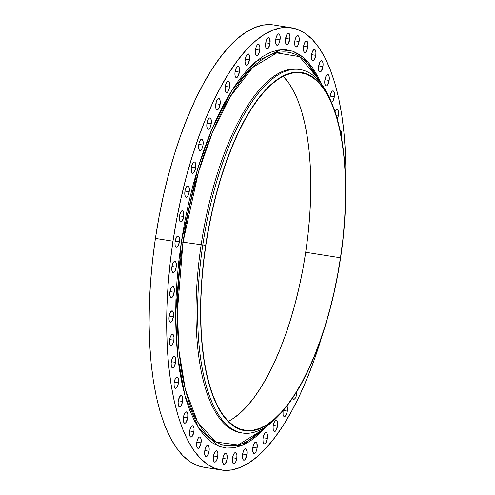 <?xml version="1.0" encoding="UTF-8"?>
<svg xmlns="http://www.w3.org/2000/svg" width="495" height="495" viewBox="0 0 495 495"><rect width="100%" height="100%" fill="white"/><g stroke="black" fill="none" stroke-linecap="round" stroke-linejoin="round"><path stroke-width="0.74" d="M169.909 291.871A5.748 2.147 -81 0 1 172.953 286.388A5.748 2.147 -81 0 1 174.19 292.26L169.952 291.592L174.19 292.26L174.302 289.074L173.652 286.89L172.464 286.45L171.134 287.904L169.785 292.978L169.934 295.948L170.8 297.6L171.635 297.681L172.532 296.901L174.19 292.26A5.748 2.147 -81 0 1 171.146 297.743A5.748 2.147 -81 0 1 169.909 291.871M169.129 316.336A5.748 2.147 -81 0 1 172.173 310.86A5.748 2.147 -81 0 1 173.411 316.732L169.172 316.064L173.411 316.732L173.163 311.918L172.118 310.854L170.787 311.702L169.618 314.177L169.005 317.45L169.154 320.42L170.02 322.072L170.855 322.152L171.753 321.373L173.411 316.732A5.748 2.147 -81 0 1 170.367 322.214A5.748 2.147 -81 0 1 169.129 316.336M169.593 339.824A5.748 2.147 -81 0 1 172.631 334.342A5.748 2.147 -81 0 1 173.869 340.22L169.637 339.545L173.869 340.22L173.98 337.027L173.337 334.843L172.149 334.403L171.245 335.183L170.076 337.664L169.463 340.937L169.618 343.901L170.478 345.56L171.765 345.349L172.644 344.18L173.869 340.22A5.748 2.147 -81 0 1 170.831 345.702A5.748 2.147 -81 0 1 169.593 339.824M171.282 361.981A5.748 2.147 -81 0 1 174.327 356.499A5.748 2.147 -81 0 1 175.564 362.377L171.326 361.703L175.564 362.377L175.317 357.557L174.271 356.493L172.941 357.341L171.771 359.815L171.159 363.095L171.307 366.059L172.173 367.717L173.46 367.507L174.339 366.337L175.564 362.377A5.748 2.147 -81 0 1 172.52 367.853A5.748 2.147 -81 0 1 171.282 361.981M174.184 382.48A5.748 2.147 -81 0 1 177.229 377.004A5.748 2.147 -81 0 1 178.466 382.876L174.228 382.208L178.466 382.876L178.219 378.062L177.173 376.992L175.843 377.846L174.673 380.321L174.061 383.594L174.209 386.564L175.075 388.216L176.362 388.012L177.241 386.843L178.466 382.876A5.748 2.147 -81 0 1 175.422 388.358A5.748 2.147 -81 0 1 174.184 382.48M178.256 401.037A5.748 2.147 -81 0 1 181.294 395.555A5.748 2.147 -81 0 1 182.531 401.433L178.299 400.758L182.531 401.433L182.643 398.24L181.999 396.056L180.811 395.616L179.481 397.077L178.132 402.15L178.28 405.114L179.141 406.772L180.428 406.562L181.306 405.393L182.531 401.433A5.748 2.147 -81 0 1 179.493 406.915A5.748 2.147 -81 0 1 178.256 401.037M183.428 417.365A5.748 2.147 -81 0 1 186.473 411.883A5.748 2.147 -81 0 1 187.71 417.761L183.472 417.087L187.71 417.761L187.822 414.569L187.172 412.391L185.984 411.951L184.654 413.405L183.633 416.264L183.268 419.556L183.453 421.443L184.319 423.101L185.155 423.182L186.052 422.402L187.71 417.761A5.748 2.147 -81 0 1 184.666 423.244A5.748 2.147 -81 0 1 183.428 417.365M189.635 431.238A5.748 2.147 -81 0 1 192.679 425.756A5.748 2.147 -81 0 1 193.916 431.634L189.678 430.959L193.916 431.634L194.028 428.441L193.378 426.257L192.19 425.824L190.86 427.278L189.839 430.136L189.474 433.428L189.876 436.052L190.526 436.974L191.361 437.054L192.258 436.274L193.916 431.634A5.748 2.147 -81 0 1 190.872 437.116A5.748 2.147 -81 0 1 189.635 431.238M196.781 442.45A5.748 2.147 -81 0 1 199.819 436.967A5.748 2.147 -81 0 1 201.063 442.846L196.824 442.171L201.063 442.846L201.174 439.653L200.524 437.469L199.337 437.029L198.006 438.49L196.985 441.342L196.62 444.64L197.022 447.263L197.672 448.185L198.507 448.26L199.405 447.486L201.063 442.846A5.748 2.147 -81 0 1 198.019 448.328A5.748 2.147 -81 0 1 196.781 442.45M204.763 450.834A5.748 2.147 -81 0 1 207.807 445.351A5.748 2.147 -81 0 1 209.045 451.23L204.806 450.555L209.045 451.23L209.156 448.037L208.506 445.853L207.751 445.345L206.421 446.193L205.252 448.674L204.639 451.947L204.788 454.911L205.654 456.569L206.489 456.644L207.386 455.87L209.045 451.23A5.748 2.147 -81 0 1 206 456.712A5.748 2.147 -81 0 1 204.763 450.834L204.763 450.834M213.469 456.272A5.748 2.147 -81 0 1 216.507 450.79A5.748 2.147 -81 0 1 217.744 456.668L213.512 455.994L217.744 456.668L217.856 453.476L217.212 451.292L216.024 450.852L214.694 452.306L213.673 455.165L213.302 458.463L213.71 461.086L214.354 462.008L215.641 461.798L216.519 460.628L217.744 456.668A5.748 2.147 -81 0 1 214.706 462.151A5.748 2.147 -81 0 1 213.469 456.272M222.762 458.679A5.748 2.147 -81 0 1 225.807 453.197A5.748 2.147 -81 0 1 227.044 459.075L222.806 458.401L227.044 459.075L226.797 454.262L225.751 453.191L224.421 454.045L223.251 456.52L222.639 459.793L222.787 462.757L223.653 464.415L224.489 464.496L225.386 463.716L227.044 459.075A5.748 2.147 -81 0 1 224 464.558A5.748 2.147 -81 0 1 222.762 458.679L222.762 458.679M232.52 458.03A5.748 2.147 -81 0 1 235.558 452.548A5.748 2.147 -81 0 1 236.796 458.426L232.563 457.751L236.796 458.426L236.907 455.233L236.263 453.049L235.076 452.609L234.172 453.389L233.003 455.87L232.39 459.143L232.545 462.107L233.405 463.766L234.692 463.555L235.571 462.386L236.796 458.426A5.748 2.147 -81 0 1 233.758 463.908A5.748 2.147 -81 0 1 232.52 458.03M242.587 454.323A5.748 2.147 -81 0 1 245.625 448.841A5.748 2.147 -81 0 1 246.863 454.719L242.63 454.045L246.863 454.719L246.974 451.527L246.331 449.349L245.143 448.909L243.812 450.363L242.791 453.222L242.426 456.514L242.828 459.137L243.478 460.059L244.307 460.14L245.211 459.36L246.863 454.719A5.748 2.147 -81 0 1 243.825 460.202A5.748 2.147 -81 0 1 242.587 454.323M252.821 447.622A5.748 2.147 -81 0 1 255.865 442.14A5.748 2.147 -81 0 1 257.103 448.018L252.871 447.344L257.103 448.018L256.862 443.204L255.816 442.134L254.48 442.982L253.31 445.463L252.697 448.736L252.852 451.7L253.712 453.358L254.999 453.148L255.878 451.978L257.103 448.018A5.748 2.147 -81 0 1 254.065 453.5A5.748 2.147 -81 0 1 252.821 447.622M263.08 438.019A5.748 2.147 -81 0 1 266.124 432.537A5.748 2.147 -81 0 1 267.362 438.415L263.123 437.741L267.362 438.415L267.473 435.223L266.824 433.038L265.636 432.599L264.738 433.379L263.569 435.86L262.956 439.133L263.105 442.097L263.971 443.755L264.806 443.829L265.704 443.056L267.362 438.415A5.748 2.147 -81 0 1 264.318 443.897A5.748 2.147 -81 0 1 263.08 438.019M273.209 425.657A5.748 2.147 -81 0 1 276.247 420.175A5.748 2.147 -81 0 1 277.485 426.046L273.252 425.378L277.485 426.046L277.596 422.86L276.953 420.676L275.764 420.236L274.434 421.69L273.085 426.764L273.234 429.734L274.094 431.386L274.929 431.467L275.833 430.687L277.485 426.046A5.748 2.147 -81 0 1 274.447 431.529A5.748 2.147 -81 0 1 273.209 425.657M283.06 410.677L283.06 410.708A5.748 2.147 -81 0 1 283.06 410.677A184.004 68.632 -81 0 1 242.401 433.001A184.004 68.632 -81 0 1 202.795 244.951A184.004 68.632 99 0 0 213.555 405.838A184.004 68.632 99 0 0 282.193 411.704L283.92 409.662A181.319 67.629 -81 0 1 216.284 403.883A181.319 67.629 -81 0 1 205.679 245.347L201.168 244.697A184.004 68.632 99 0 0 240.78 432.741L242.401 433.001M286.933 405.95A5.748 2.147 -81 0 1 287.335 411.104L283.251 410.454L287.335 411.104L287.447 407.911L286.803 405.727M296.92 391.403A5.748 2.147 -81 0 1 296.765 393.797L295.552 393.605L296.765 393.797L296.92 391.403M339.954 129.925A5.748 2.147 -81 0 1 340.046 129.931A5.748 2.147 -81 0 1 341.284 135.809L341.043 130.996L340.399 130.074L339.564 129.999M334.991 111.666A5.748 2.147 -81 0 1 337.144 109.432A5.748 2.147 -81 0 1 338.382 115.304L336.049 114.933L338.382 115.304L338.357 111.227L337.497 109.568L336.21 109.779L334.936 111.783M330.035 96.358A5.748 2.147 -81 0 1 333.079 90.876A5.748 2.147 -81 0 1 334.317 96.754L330.078 96.08L334.317 96.754L334.292 92.676L333.779 91.377L332.591 90.938L331.693 91.717L330.524 94.199L329.874 98.678A5.748 2.147 -81 0 1 330.035 96.358M324.862 80.029A5.748 2.147 -81 0 1 327.907 74.547A5.748 2.147 -81 0 1 329.144 80.419L324.906 79.751L329.144 80.419L329.255 77.232L328.606 75.048L327.418 74.609L326.087 76.063L324.739 81.137L324.887 84.107L325.753 85.759L326.589 85.839L327.486 85.06L329.144 80.419A5.748 2.147 -81 0 1 326.1 85.901A5.748 2.147 -81 0 1 324.862 80.029M318.656 66.157A5.748 2.147 -81 0 1 321.7 60.675A5.748 2.147 -81 0 1 322.938 66.547L318.7 65.878L322.938 66.547L323.049 63.36L322.4 61.176L321.212 60.736L319.881 62.191L318.532 67.264L318.681 70.234L319.547 71.893L320.383 71.967L321.28 71.187L322.938 66.547A5.748 2.147 -81 0 1 319.894 72.029A5.748 2.147 -81 0 1 318.656 66.157M311.51 54.945A5.748 2.147 -81 0 1 314.554 49.463A5.748 2.147 -81 0 1 315.791 55.341L311.553 54.667L315.791 55.341L315.903 52.148L315.253 49.964L314.065 49.525L312.735 50.985L311.72 53.837L311.349 57.135L311.534 59.023L312.401 60.681L313.236 60.755L314.133 59.982L315.791 55.341A5.748 2.147 -81 0 1 312.747 60.823A5.748 2.147 -81 0 1 311.51 54.945M303.528 46.561A5.748 2.147 -81 0 1 306.566 41.079A5.748 2.147 -81 0 1 307.803 46.957L303.571 46.282L307.803 46.957L307.921 43.764L307.271 41.58L306.083 41.141L304.753 42.595L303.732 45.453L303.367 48.751L303.769 51.375L304.419 52.297L305.248 52.371L306.151 51.591L307.803 46.957A5.748 2.147 -81 0 1 304.765 52.439A5.748 2.147 -81 0 1 303.528 46.561M294.822 41.122A5.748 2.147 -81 0 1 297.866 35.64A5.748 2.147 -81 0 1 299.104 41.518L294.865 40.844L299.104 41.518L299.215 38.325L298.565 36.141L297.811 35.634L296.48 36.482L295.311 38.963L294.698 42.236L294.853 45.2L295.713 46.858L297 46.648L297.879 45.478L299.104 41.518A5.748 2.147 -81 0 1 296.06 47A5.748 2.147 -81 0 1 294.822 41.122M285.528 38.715A5.748 2.147 -81 0 1 288.566 33.233A5.748 2.147 -81 0 1 289.81 39.105L285.572 38.437L289.81 39.105L289.922 35.918L289.272 33.734L288.084 33.295L286.754 34.749L285.405 39.823L285.553 42.793L286.419 44.445L287.249 44.525L288.152 43.746L289.81 39.105A5.748 2.147 -81 0 1 286.766 44.587A5.748 2.147 -81 0 1 285.528 38.715L285.528 38.715M275.777 39.365A5.748 2.147 -81 0 1 278.815 33.883A5.748 2.147 -81 0 1 280.052 39.761L275.82 39.086L280.052 39.761L280.164 36.568L279.52 34.384L278.332 33.945L277.429 34.724L276.26 37.205L275.647 40.479L275.802 43.442L276.662 45.101L277.949 44.89L278.827 43.721L280.052 39.761A5.748 2.147 -81 0 1 277.014 45.243A5.748 2.147 -81 0 1 275.777 39.365M265.704 43.071A5.748 2.147 -81 0 1 268.748 37.589A5.748 2.147 -81 0 1 269.985 43.461L265.747 42.793L269.985 43.461L269.738 38.647L268.692 37.583L267.362 38.431L266.192 40.906L265.58 44.179L265.728 47.149L266.595 48.801L267.43 48.881L268.327 48.102L269.985 43.461A5.748 2.147 -81 0 1 266.941 48.943A5.748 2.147 -81 0 1 265.704 43.071L265.704 43.071M255.47 49.772A5.748 2.147 -81 0 1 258.508 44.29A5.748 2.147 -81 0 1 259.745 50.168L255.513 49.494L259.745 50.168L259.856 46.976L259.213 44.791L258.025 44.352L257.122 45.132L255.952 47.613L255.34 50.886L255.494 53.85L256.354 55.508L257.641 55.298L258.52 54.128L259.745 50.168A5.748 2.147 -81 0 1 256.707 55.65A5.748 2.147 -81 0 1 255.47 49.772M245.211 59.375A5.748 2.147 -81 0 1 248.249 53.893A5.748 2.147 -81 0 1 249.486 59.771L245.254 59.097L249.486 59.771L249.598 56.578L248.954 54.394L247.766 53.955L246.436 55.415L245.415 58.268L245.05 61.566L245.452 64.189L246.102 65.111L246.931 65.185L247.834 64.412L249.486 59.771A5.748 2.147 -81 0 1 246.448 65.253A5.748 2.147 -81 0 1 245.211 59.375M235.082 71.738A5.748 2.147 -81 0 1 238.126 66.256A5.748 2.147 -81 0 1 239.363 72.134L235.125 71.459L239.363 72.134L239.116 67.32L238.07 66.25L236.74 67.097L235.571 69.578L234.958 72.852L235.106 75.815L235.973 77.474L236.808 77.554L237.705 76.775L239.363 72.134A5.748 2.147 -81 0 1 236.319 77.616A5.748 2.147 -81 0 1 235.082 71.738M225.231 86.687A5.748 2.147 -81 0 1 228.275 81.205A5.748 2.147 -81 0 1 229.513 87.077L225.281 86.408L229.513 87.077L229.272 82.263L228.226 81.199L226.889 82.046L225.72 84.521L225.107 87.801L225.262 90.764L226.122 92.423L227.409 92.212L228.288 91.043L229.513 87.077A5.748 2.147 -81 0 1 226.475 92.559A5.748 2.147 -81 0 1 225.231 86.687M215.808 103.993A5.748 2.147 -81 0 1 218.846 98.511A5.748 2.147 -81 0 1 220.083 104.389L215.851 103.715L220.083 104.389L220.195 101.197L219.551 99.012L218.363 98.573L217.033 100.027L216.012 102.886L215.647 106.184L216.049 108.807L216.699 109.729L217.528 109.803L218.431 109.024L220.083 104.389A5.748 2.147 -81 0 1 217.045 109.871A5.748 2.147 -81 0 1 215.808 103.993M206.941 123.41A5.748 2.147 -81 0 1 209.979 117.928A5.748 2.147 -81 0 1 211.217 123.806L206.984 123.131L211.217 123.806L211.328 120.613L210.684 118.429L209.496 117.989L208.166 119.45L207.145 122.302L206.774 125.6L207.182 128.224L207.826 129.145L209.113 128.935L209.991 127.766L211.217 123.806A5.748 2.147 -81 0 1 208.178 129.288A5.748 2.147 -81 0 1 206.941 123.41M198.761 144.651A5.748 2.147 -81 0 1 201.799 139.175A5.748 2.147 -81 0 1 203.037 145.047L198.804 144.379L203.037 145.047L203.148 141.855L202.504 139.677L201.317 139.237L199.986 140.691L198.965 143.55L198.594 146.842L199.002 149.471L199.646 150.387L200.481 150.468L201.812 149.014L203.037 145.047A5.748 2.147 -81 0 1 199.999 150.53A5.748 2.147 -81 0 1 198.761 144.651M191.386 167.415A5.748 2.147 -81 0 1 194.43 161.933A5.748 2.147 -81 0 1 195.667 167.811L191.429 167.137L195.667 167.811L195.779 164.618L195.129 162.434L194.374 161.927L193.044 162.775L191.874 165.256L191.262 168.529L191.41 171.493L192.277 173.151L193.112 173.225L194.009 172.452L195.667 167.811A5.748 2.147 -81 0 1 192.623 173.293A5.748 2.147 -81 0 1 191.386 167.415M184.932 191.361A5.748 2.147 -81 0 1 187.97 185.879A5.748 2.147 -81 0 1 189.208 191.757L184.975 191.082L189.208 191.757L189.319 188.564L188.675 186.38L187.487 185.947L186.157 187.401L185.136 190.259L184.765 193.551L185.173 196.175L185.817 197.097L186.652 197.177L187.982 195.723L189.208 191.757A5.748 2.147 -81 0 1 186.169 197.239A5.748 2.147 -81 0 1 184.932 191.361M179.481 216.148A5.748 2.147 -81 0 1 182.525 210.666A5.748 2.147 -81 0 1 183.763 216.538L179.524 215.87L183.763 216.538L183.515 211.724L182.469 210.66L181.139 211.507L179.97 213.982L179.357 217.256L179.506 220.226L180.372 221.884L181.207 221.958L182.104 221.178L183.763 216.538A5.748 2.147 -81 0 1 180.718 222.02A5.748 2.147 -81 0 1 179.481 216.148M171.92 266.768A5.748 2.147 -81 0 1 174.958 261.286A5.748 2.147 -81 0 1 176.195 267.164L171.963 266.489L176.195 267.164L176.307 263.971L175.663 261.787L174.475 261.348L173.572 262.127L172.402 264.608L171.79 267.882L171.944 270.845L172.804 272.504L174.092 272.293L174.97 271.124L176.195 267.164A5.748 2.147 -81 0 1 173.157 272.646A5.748 2.147 -81 0 1 171.92 266.768M175.125 241.405A5.748 2.147 -81 0 1 178.163 235.923A5.748 2.147 -81 0 1 179.4 241.801L175.168 241.127L179.4 241.801L179.512 238.609L178.868 236.424L177.68 235.985L176.35 237.439L175.001 242.519L175.15 245.483L176.01 247.141L177.297 246.931L178.175 245.761L179.4 241.801A5.748 2.147 -81 0 1 176.362 247.277A5.748 2.147 -81 0 1 175.125 241.405L175.125 241.405M241.591 432.859A184.004 68.632 -81 0 1 201.168 244.697L183.014 242.185A199.12 74.269 99 0 1 317.666 78.018A199.12 74.269 99 0 1 319.411 81.489L317.666 78.018L299.469 56.64L276.761 52.897L252.648 67.518L230.373 96.488L212.077 133.396L198.408 172.303L183.014 242.185L181.331 241.975L197.678 168.739L212.343 128.094L231.994 90.152L255.717 61.714L280.9 49.717L292.885 51.226L303.85 57.779L321.36 83.927L317.87 76.502L312.469 67.53L306.529 60.31L300.1 54.902L293.257 51.362L286.054 49.723L278.561 50.007L270.858 52.204L263.012 56.294L255.104 62.24L247.203 69.981L239.394 79.448L231.747 90.548L224.334 103.17L217.231 117.197L210.499 132.487L204.212 148.908L198.427 166.283L193.199 184.456L188.583 203.253L184.61 222.49L181.331 241.975L178.775 261.533L176.969 280.968L175.917 300.088L175.645 318.724L176.152 336.68L177.427 353.795L179.462 369.901L182.24 384.838L185.724 398.469L189.894 410.652L194.702 421.288L200.104 430.254L206.044 437.481L212.466 442.889L219.316 446.428L226.518 448.062L234.011 447.783L241.715 445.587L249.56 441.497L257.468 435.55L267.059 425.91L242.587 445.222L218.666 446.181L198.73 428.225L184.963 395.802L177.637 355.818L175.638 314.511L181.331 241.975L183.014 242.185A199.12 74.269 99 0 0 261.719 430.378L264.769 427.426M261.719 430.378L238.107 444.986L215.746 442.016L197.598 421.975L185.334 389.472L178.961 350.782L177.402 311.343L183.014 242.185L205.679 245.347A181.319 67.629 -81 0 1 264.497 91.049A181.319 67.629 -81 0 1 332.362 104.594A181.319 67.629 -81 0 1 340.616 257.796L340.616 257.796A181.319 67.629 -81 0 1 283.92 409.662M271.805 24.75L263.476 25.059L254.919 27.503L246.194 32.051L237.408 38.66L228.628 47.26L219.947 57.785L211.445 70.117L203.21 84.144L195.315 99.736L187.84 116.733L180.848 134.98L174.419 154.292L168.609 174.494L163.474 195.383L159.062 216.754L155.418 238.417A223.87 83.5 99 0 0 203.612 467.206L221.178 469.996A223.87 83.5 -81 0 1 172.984 241.207L155.418 238.417L152.578 260.153L150.567 281.748L149.403 303.002L149.1 323.711L149.663 343.672L151.08 362.693L153.339 380.587L156.426 397.188L160.306 412.341L164.934 425.886L170.28 437.698L176.282 447.672L182.884 455.697L190.024 461.705L197.635 465.64L203.686 467.218M291.394 27.794A223.87 83.5 -81 0 1 345.727 187.982L345.906 171.289L345.343 151.328L343.926 132.307L341.668 114.413L338.58 97.812L334.7 82.659L330.072 69.114L324.726 57.302L318.724 47.328L312.122 39.303L304.982 33.295L297.371 29.36L289.365 27.541L281.042 27.85L272.479 30.294L263.761 34.836L254.968 41.444L246.194 50.051L237.513 60.569L229.012 72.907L220.776 86.934L212.881 102.527L205.4 119.524L198.415 137.765L191.986 157.082L186.176 177.278L181.04 198.167L176.628 219.545L172.984 241.207A223.87 83.5 -81 0 1 291.394 27.794L273.828 25.004A223.87 83.5 99 0 0 155.418 238.417L172.984 241.207L170.144 262.938L168.133 284.538L166.97 305.792L166.667 326.502L167.223 346.463L168.64 365.477L170.905 383.378L173.993 399.979L177.866 415.126L182.5 428.676L187.84 440.488L193.842 450.456L200.444 458.488L207.591 464.496L215.195 468.431L223.202 470.25L231.53 469.941L240.087 467.497L248.812 462.949L257.598 456.341L266.378 447.74L275.059 437.215L283.561 424.883L291.796 410.856L299.692 395.264L307.166 378.267L314.158 360.02L322.462 334.515A223.87 83.5 -81 0 1 221.178 469.996M283.499 76.651L288.839 83.141L293.69 91.198L298.002 100.751L301.752 111.697L304.883 123.942L307.376 137.356L309.202 151.823L310.353 167.192L310.804 183.329L310.557 200.06L309.616 217.243L307.995 234.698L305.693 252.264L302.748 269.769L299.184 287.044L295.032 303.93L290.336 320.253L285.145 335.864L279.496 350.608L273.45 364.351L267.071 376.949L260.413 388.284L253.545 398.252L246.529 406.76L239.431 413.715L232.328 419.055L228.368 421.319A180.935 67.487 99 0 0 305.693 252.264L340.473 257.784A180.935 67.487 -81 0 1 244.771 430.273A180.935 67.487 -81 0 1 205.821 245.359A180.935 67.487 -81 0 1 301.523 72.87A180.935 67.487 -81 0 1 340.473 257.784L305.693 252.264A180.935 67.487 99 0 0 283.152 76.298M283.06 410.708L283.084 414.785L283.592 416.085L284.347 416.592L286.11 415.064L287.335 411.104A5.748 2.147 -81 0 1 284.297 416.586A5.748 2.147 -81 0 1 283.06 410.708M292.508 397.479L293.374 399.137L294.655 398.927L295.93 396.922L296.765 393.797A5.748 2.147 -81 0 1 293.721 399.279A5.748 2.147 -81 0 1 292.663 398.042M303.528 379.51L305.143 376.54M341.216 136.243L341.284 135.809A5.748 2.147 -81 0 1 341.216 136.243M337.157 119.27L338.382 115.304A5.748 2.147 -81 0 1 337.268 119.048M331.328 102.242L333.092 100.714L334.317 96.754A5.748 2.147 -81 0 1 331.403 102.242M332.362 104.594L331.347 102.118A184.004 68.632 99 0 0 262.48 88.37A184.004 68.632 99 0 0 202.795 244.951A184.004 68.632 -81 0 1 300.112 69.547L298.491 69.288A184.004 68.632 99 0 0 201.168 244.697A184.004 68.632 -81 0 1 299.302 69.43M300.112 69.547A184.004 68.632 -81 0 1 331.848 103.368M205.679 245.347L208.63 227.799L212.2 210.486L216.358 193.57L221.067 177.21L226.277 161.568L231.932 146.792L237.99 133.025L244.388 120.396L251.058 109.036L257.945 99.043L264.974 90.523L272.083 83.55L279.205 78.204L286.265 74.516L293.201 72.542L299.939 72.289L306.424 73.761L312.586 76.948L318.372 81.817L323.718 88.32L328.581 96.395L332.906 105.961L336.662 116.938L339.799 129.201L342.299 142.647L344.13 157.144L345.281 172.551L345.733 188.719L345.485 205.487L344.545 222.701L342.917 240.199L340.616 257.796L337.664 275.344L334.094 292.656L329.93 309.573L325.227 325.933L320.018 341.575L314.356 356.357L308.305 370.124L301.907 382.746L295.237 394.113L288.35 404.099L281.321 412.62L274.211 419.593L267.09 424.945L260.03 428.627L253.094 430.601L246.355 430.854L239.871 429.382L233.702 426.195L227.923 421.325L222.571 414.822L217.713 406.748L213.382 397.182L209.633 386.211L206.495 373.942L203.996 360.496L202.164 345.999L201.013 330.592L200.562 314.424L200.803 297.656L201.75 280.442L203.377 262.95L205.679 245.347M340.473 257.784L342.769 240.217L344.396 222.762L345.337 205.586L345.578 188.849L345.126 172.718L343.982 157.342L342.15 142.882L339.657 129.461L336.526 117.222L332.782 106.27L328.463 96.723L323.612 88.667L318.279 82.176L312.506 77.319L306.356 74.139L299.883 72.666L293.158 72.92L286.234 74.894L279.186 78.569L272.083 83.909L264.992 90.863L257.975 99.365L251.101 109.333L244.443 120.675L238.064 133.273L232.019 147.009L226.376 161.754L221.178 177.365L216.482 193.694L212.33 210.573L208.766 227.855L205.821 245.359L203.525 262.925L201.898 280.38L200.958 297.557L200.716 314.294L201.168 330.425L202.313 345.801L204.138 360.261L206.632 373.682L209.769 385.927L213.512 396.872L217.831 406.42L222.682 414.482L228.016 420.967L233.788 425.824L239.939 429.004L246.411 430.477L253.137 430.223L260.054 428.249L267.102 424.574L274.211 419.234L281.302 412.279L288.319 403.778L295.187 393.81L301.845 382.468L308.23 369.87L314.269 356.134L319.918 341.389L325.116 325.778L329.812 309.449L333.964 292.57L337.528 275.294L340.473 257.784M305.106 376.658A5.748 2.147 -81 0 1 303.757 379.288M317.666 78.018L319.652 81.774M305.966 59.747L303.157 59.295"/></g></svg>

